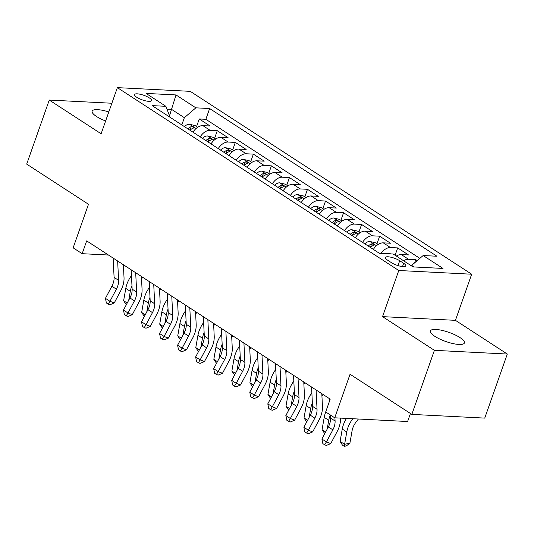 <?xml version="1.0" encoding="UTF-8"?>
<svg xmlns="http://www.w3.org/2000/svg" width="534" height="534" viewBox="0 0 534 534"><rect width="100%" height="100%" fill="white"/><g stroke="black" fill="none" stroke-linecap="round" stroke-linejoin="round"><path stroke-width="0.8" d="M108.809 111.94A18.043 4.833 19.4 0 0 92.142 111.159A18.043 4.833 19.4 0 0 96.554 116.512A18.043 4.833 19.4 0 0 105.619 120.991M434.789 336.307A18.043 4.833 19.4 0 0 452.839 343.549A18.043 4.833 19.4 0 0 464.42 342.941A18.043 4.833 19.4 0 0 460.008 337.588A18.043 4.833 19.4 0 0 441.958 330.352A18.043 4.833 19.4 0 0 430.377 330.953A18.043 4.833 19.4 0 0 434.789 336.307M136.724 97.261A9.025 2.416 19.4 0 0 145.749 100.886A9.025 2.416 19.4 0 0 151.536 100.579A9.025 2.416 19.4 0 0 149.333 97.902A9.025 2.416 19.4 0 0 140.308 94.284A9.025 2.416 19.4 0 0 134.515 94.585A9.025 2.416 19.4 0 0 136.724 97.261M471.682 274.216L190.264 91.347L117.367 87.636L398.778 270.504L471.682 274.216L455.435 320.34L382.538 316.629L434.402 350.331L507.3 354.042L455.435 320.34M507.3 354.042L484.739 418.102L411.841 414.391L350.057 374.247L334.718 417.808L407.616 421.52L410.446 413.483M111.866 103.242L49.261 100.058L26.7 164.118L88.484 204.268L73.145 247.829L82.163 253.69L108.449 255.025M434.402 350.331L411.841 414.391M417.228 260.612L415.726 259.637L414.578 262.882M396.355 256.066A11.281 7.289 -57 0 1 401.314 254.578L408.51 254.945L397.683 247.909L395.1 255.252M373.386 249.398A11.281 7.289 123 0 1 383.279 242.857L390.467 243.224L379.641 236.188L376.977 243.764M355.344 237.677A11.281 7.289 123 0 1 365.236 231.135L372.425 231.502L361.605 224.467L358.935 232.043M337.308 225.955A11.281 7.289 123 0 1 347.2 219.414L354.389 219.781L343.562 212.746L340.899 220.322M319.265 214.234A11.281 7.289 123 0 1 329.158 207.693L336.347 208.053L325.526 201.024L322.856 208.594M301.229 202.513A11.281 7.289 123 0 1 311.115 195.965L318.311 196.332L307.484 189.303L304.821 196.872M283.187 190.785A11.281 7.289 123 0 1 293.079 184.243L300.268 184.61L289.448 177.575L286.778 185.151M265.144 179.064A11.281 7.289 123 0 1 275.037 172.522L282.232 172.889L271.406 165.854L268.742 173.43M247.108 167.342A11.281 7.289 123 0 1 257.001 160.801L264.19 161.168L253.37 154.132L250.7 161.709M229.066 155.621A11.281 7.289 123 0 1 238.958 149.079L246.154 149.44L235.327 142.411L232.664 149.981M211.03 143.9A11.281 7.289 123 0 1 220.922 137.351L228.111 137.719L217.291 130.69L214.621 138.259M334.718 417.808L325.693 411.948L330.206 399.132L86.675 240.881L82.163 253.69M403.671 263.302L399.706 260.719A8.738 2.343 19.4 0 0 390.961 257.214A8.738 2.343 19.4 0 0 385.348 257.508A8.738 2.343 19.4 0 0 387.49 260.098L391.455 262.681A8.738 2.343 19.4 0 0 400.2 266.186A8.738 2.343 19.4 0 0 405.807 265.892A8.738 2.343 19.4 0 0 403.671 263.302L402.516 266.573M170.059 117.273L165.9 106.313L152.11 105.612L379.407 253.316L393.198 254.017L413.042 266.913L442.986 268.435L423.142 255.539L436.939 256.24L209.642 108.535L195.851 107.835L184.357 117.687L171.728 109.477L167.075 109.243M165.9 106.313L146.056 93.417L176.006 94.939L195.851 107.835M403.57 260.759A11.281 7.289 -57 0 1 408.53 259.27L415.726 259.637M419.851 258.363L205.85 119.302L199.249 118.962L196.585 126.538M192.988 132.178A11.281 7.289 123 0 1 202.88 125.63L210.076 125.997L199.249 118.962M200.203 136.864A11.281 7.289 -57 0 1 210.096 130.323L217.291 130.69M218.246 148.585A11.281 7.289 -57 0 1 228.138 142.044L235.327 142.411M236.282 160.307A11.281 7.289 -57 0 1 246.174 153.765L253.37 154.132M254.324 172.035A11.281 7.289 -57 0 1 264.217 165.487L271.406 165.854M272.36 183.756A11.281 7.289 -57 0 1 282.252 177.208L289.448 177.575M290.403 195.477A11.281 7.289 -57 0 1 300.295 188.936L307.484 189.303M308.445 207.199A11.281 7.289 -57 0 1 318.331 200.657L325.526 201.024M326.481 218.92A11.281 7.289 -57 0 1 336.373 212.378L343.562 212.746M344.523 230.648A11.281 7.289 -57 0 1 354.416 224.1L361.605 224.467M362.559 242.369A11.281 7.289 -57 0 1 372.452 235.821L379.641 236.188M381.056 253.396A11.281 7.289 -57 0 1 390.494 247.549L397.683 247.909M414.077 266.967L411.654 265.391L423.142 255.539M411.474 265.892L411.654 265.391M382.538 316.629L398.778 270.504M49.261 100.058L101.12 133.76L117.367 87.636M169.598 115.531L176.006 94.939M181.814 124.909L184.357 117.687M205.85 119.302L209.642 108.535M334.925 417.815L335.085 421.006A14.098 9.111 -57 0 1 332.862 429.843L326.421 441.945L330.726 443.614L337.168 431.512A21.146 13.67 123 0 0 340.492 418.255L340.485 418.102M330.419 415.011L330.573 418.075A14.098 9.111 -57 0 1 328.357 426.913L321.915 439.015L326.421 441.945L324.645 444.789L322.843 443.614L321.915 439.015M330.726 443.614L326.367 445.456L324.645 444.789M329.611 398.744L329.705 400.567M358.407 419.01L356.051 422.074A14.098 9.111 123 0 0 352.073 430.818L349.91 443.14L346.392 445.897L344.27 446.364L342.468 445.196L340.098 441.391L342.261 429.069A21.146 13.67 -57 0 1 346.506 418.409M340.098 441.391L344.61 444.321L346.773 431.999A21.146 13.67 -57 0 1 352.734 418.876L352.847 418.729M344.27 446.364L344.61 444.321L349.91 443.14M316.081 389.954L317.042 409.284A14.098 9.111 -57 0 1 314.826 418.122L308.385 430.224L312.684 431.893L319.125 419.791A21.146 13.67 123 0 0 322.449 406.534L321.815 393.678M311.576 387.023L312.53 406.354A14.098 9.111 -57 0 1 310.314 415.192L303.873 427.293L308.385 430.224L306.609 433.067L304.807 431.893L303.873 427.293M312.684 431.893L308.332 433.735L306.609 433.067M298.045 378.232L299 397.563A14.098 9.111 -57 0 1 296.784 406.401L290.342 418.502L294.648 420.171L301.089 408.063A21.146 13.67 123 0 0 304.413 394.813L303.773 381.957M293.533 375.302L294.494 394.633A14.098 9.111 -57 0 1 292.278 403.47L285.837 415.572L290.342 418.502L288.567 421.339L286.765 420.171L285.837 415.572M294.648 420.171L290.289 422.007L288.567 421.339M280.003 366.511L280.964 385.842A14.098 9.111 -57 0 1 278.748 394.673L272.307 406.781L276.605 408.45L283.047 396.341A21.146 13.67 123 0 0 286.371 383.092L285.737 370.236M275.497 363.581L276.452 382.911A14.098 9.111 -57 0 1 274.236 391.742L267.794 403.851L272.307 406.781L270.531 409.618L268.729 408.45L267.794 403.851M276.605 408.45L272.253 410.286L270.531 409.618M261.967 354.783L262.922 374.114A14.098 9.111 -57 0 1 260.705 382.951L254.264 395.06L258.569 396.722L265.011 384.62A21.146 13.67 123 0 0 268.335 371.364L267.694 358.508M257.455 351.853L258.416 371.183A14.098 9.111 -57 0 1 256.2 380.021L249.758 392.123L254.264 395.06L252.489 397.897L250.686 396.722L249.758 392.123M258.569 396.722L254.211 398.564L252.489 397.897M390.868 253.897L387.817 253.169A7.469 4.833 123 0 0 385.628 253.63M324.752 433.681L322.062 429.67L324.218 417.348A21.146 13.67 -57 0 1 325.76 411.981M322.062 429.67L325.647 431.999M327.182 429.116L328.73 420.278A21.146 13.67 -57 0 1 330.266 414.911M378.092 244.485L375.522 242.816L369.775 241.448A7.469 4.833 123 0 0 364.842 243.851M370.436 247.482A7.469 4.833 -57 0 1 373.78 245.32L374.374 244.939L373.86 244.305L371.617 243.911A7.469 4.833 123 0 0 368.266 246.074M306.716 421.96L304.02 417.948L306.182 405.626A21.146 13.67 -57 0 1 311.863 392.87M304.02 417.948L307.611 420.278M309.139 417.394L310.695 408.557A21.146 13.67 -57 0 1 312.357 402.863M323.13 394.533L321.935 396.081M360.049 232.764L357.48 231.095L351.739 229.72A7.469 4.833 123 0 0 346.8 232.13M352.393 235.761A7.469 4.833 -57 0 1 355.737 233.598L356.338 233.218L355.824 232.584L353.575 232.19A7.469 4.833 123 0 0 350.231 234.353M288.674 410.239L285.984 406.22L288.14 393.898A21.146 13.67 -57 0 1 293.827 381.149M285.984 406.22L289.568 408.557M291.103 405.673L292.652 396.835A21.146 13.67 -57 0 1 294.321 391.142M305.088 382.811L303.893 384.36M342.014 221.043L339.444 219.374L333.697 217.999A7.469 4.833 123 0 0 328.764 220.402M334.357 224.04A7.469 4.833 -57 0 1 337.702 221.877L338.296 221.497L337.782 220.862L335.539 220.469A7.469 4.833 123 0 0 332.188 222.631M270.638 398.511L267.941 394.499L270.104 382.177A21.146 13.67 -57 0 1 275.784 369.428M267.941 394.499L271.532 396.829M273.061 393.952L274.609 385.107A21.146 13.67 -57 0 1 276.278 379.42M287.052 371.083L285.857 372.639M243.925 343.062L244.886 362.392A14.098 9.111 -57 0 1 242.67 371.23L236.228 383.332L240.527 385.001L246.968 372.899A21.146 13.67 123 0 0 250.292 359.642L249.658 346.786M239.419 340.131L240.373 359.462A14.098 9.111 -57 0 1 238.157 368.3L231.716 380.402L236.228 383.332L234.453 386.175L232.644 385.001L231.716 380.402M240.527 385.001L236.168 386.843L234.453 386.175M323.971 209.321L321.401 207.653L315.661 206.278A7.469 4.833 123 0 0 310.721 208.681M316.315 212.318A7.469 4.833 -57 0 1 319.659 210.156L320.26 209.769L319.746 209.141L317.496 208.747A7.469 4.833 123 0 0 314.152 210.91M252.595 386.79L249.905 382.778L252.061 370.456A21.146 13.67 -57 0 1 257.748 357.707M249.905 382.778L253.49 385.107M255.025 382.231L256.574 373.386A21.146 13.67 -57 0 1 258.242 367.699M269.009 359.362L267.814 360.911M225.889 331.34L226.843 350.671A14.098 9.111 -57 0 1 224.627 359.509L218.186 371.611L222.491 373.279L228.926 361.178A21.146 13.67 123 0 0 232.257 347.921L231.616 335.065M221.376 328.41L222.338 347.741A14.098 9.111 -57 0 1 220.115 356.579L213.68 368.68L218.186 371.611L216.41 374.454L214.608 373.279L213.68 368.68M222.491 373.279L218.132 375.122L216.41 374.454M305.935 197.6L303.365 195.925L297.618 194.556A7.469 4.833 123 0 0 292.685 196.959M298.279 200.59A7.469 4.833 -57 0 1 301.623 198.428L302.217 198.047L301.703 197.413L299.454 197.026A7.469 4.833 123 0 0 296.11 199.189M234.553 375.068L231.863 371.057L234.026 358.735A21.146 13.67 -57 0 1 239.706 345.979M231.863 371.057L235.447 373.386M236.983 370.503L238.531 361.665A21.146 13.67 -57 0 1 240.2 355.971M250.973 347.641L249.778 349.189M207.846 319.619L208.807 338.95A14.098 9.111 -57 0 1 206.591 347.788L200.15 359.889L204.449 361.558L210.89 349.456A21.146 13.67 123 0 0 214.214 336.2L213.58 323.344M203.341 316.689L204.295 336.019A14.098 9.111 -57 0 1 202.079 344.857L195.638 356.959L200.15 359.889L198.374 362.726L196.565 361.558L195.638 356.959M204.449 361.558L200.09 363.394L198.374 362.726M287.893 185.879L285.323 184.203L279.576 182.835A7.469 4.833 123 0 0 274.643 185.238M280.237 188.869A7.469 4.833 -57 0 1 283.581 186.706L284.181 186.326L283.667 185.692L281.418 185.298A7.469 4.833 123 0 0 278.074 187.467M216.517 363.347L213.827 359.335L215.983 347.013A21.146 13.67 -57 0 1 221.67 334.257M213.827 359.335L217.411 361.665M218.947 358.781L220.495 349.944A21.146 13.67 -57 0 1 222.164 344.25M232.931 335.919L231.736 337.468M189.81 307.898L190.765 327.229A14.098 9.111 -57 0 1 188.549 336.06L182.107 348.168L186.413 349.837L192.847 337.728A21.146 13.67 123 0 0 196.178 324.478L195.537 311.622M185.298 304.967L186.259 324.298A14.098 9.111 -57 0 1 184.036 333.129L177.595 345.238L182.107 348.168L180.332 351.005L178.53 349.837L177.595 345.238M186.413 349.837L182.054 351.672L180.332 351.005M269.857 174.151L267.287 172.482L261.54 171.114A7.469 4.833 123 0 0 256.607 173.517M262.201 177.148A7.469 4.833 -57 0 1 265.545 174.985L266.139 174.605L265.625 173.971L263.375 173.577A7.469 4.833 123 0 0 260.031 175.739M198.474 351.626L195.784 347.607L197.947 335.292A21.146 13.67 -57 0 1 203.628 322.536M195.784 347.607L199.369 349.944M200.904 347.06L202.453 338.222A21.146 13.67 -57 0 1 204.121 332.528M214.888 324.198L213.7 325.747M171.768 296.17L172.729 315.501A14.098 9.111 -57 0 1 170.513 324.338L164.072 336.447L168.37 338.109L174.812 326.007A21.146 13.67 123 0 0 178.136 312.75L177.502 299.894M167.255 293.239L168.217 312.57A14.098 9.111 -57 0 1 166.001 321.408L159.559 333.516L164.072 336.447L162.296 339.284L160.487 338.109L159.559 333.516M168.37 338.109L164.011 339.951L162.296 339.284M153.732 284.448L154.686 303.779A14.098 9.111 -57 0 1 152.47 312.617L146.029 324.719L150.328 326.387L156.769 314.286A21.146 13.67 123 0 0 160.1 301.029L159.459 288.173M149.22 281.518L150.181 300.849A14.098 9.111 -57 0 1 147.958 309.687L141.517 321.788L146.029 324.719L144.253 327.562L142.451 326.387L141.517 321.788M150.328 326.387L145.976 328.23L144.253 327.562M135.689 272.727L136.651 292.058A14.098 9.111 -57 0 1 134.428 300.896L127.993 312.997L132.292 314.666L138.733 302.564A21.146 13.67 123 0 0 142.057 289.308L141.423 276.452M131.177 269.797L132.138 289.128A14.098 9.111 -57 0 1 129.922 297.965L123.481 310.067L127.993 312.997L126.218 315.841L124.409 314.666L123.481 310.067M132.292 314.666L127.933 316.508L126.218 315.841M117.647 261.006L118.608 280.337A14.098 9.111 -57 0 1 116.392 289.174L109.951 301.276L114.249 302.945L120.691 290.843A21.146 13.67 123 0 0 124.022 277.587L123.381 264.731M113.141 258.076L114.096 277.406A14.098 9.111 -57 0 1 111.88 286.244L105.438 298.346L109.951 301.276L108.175 304.113L106.373 302.945L105.438 298.346M114.249 302.945L109.897 304.781L108.175 304.113M251.814 162.429L249.244 160.761L243.497 159.386A7.469 4.833 123 0 0 238.564 161.789M244.158 165.427A7.469 4.833 -57 0 1 247.502 163.264L248.103 162.883L247.589 162.249L245.34 161.855A7.469 4.833 123 0 0 241.995 164.018M180.439 339.898L177.742 335.886L179.905 323.564A21.146 13.67 -57 0 1 185.585 310.815M177.742 335.886L181.333 338.216M182.868 335.339L184.417 326.494A21.146 13.67 -57 0 1 186.086 320.807M196.852 312.47L195.658 314.025M233.779 150.708L231.209 149.039L225.461 147.664A7.469 4.833 123 0 0 220.529 150.067M226.116 153.705A7.469 4.833 -57 0 1 229.466 151.543L230.061 151.155L229.547 150.528L227.297 150.134A7.469 4.833 123 0 0 223.953 152.297M162.396 328.176L159.706 324.165L161.869 311.843A21.146 13.67 -57 0 1 167.549 299.093M159.706 324.165L163.291 326.494M164.826 323.617L166.374 314.773A21.146 13.67 -57 0 1 168.043 309.086M178.81 300.749L177.622 302.297M215.736 138.987L213.166 137.311L207.419 135.943A7.469 4.833 123 0 0 202.486 138.346M208.08 141.984A7.469 4.833 -57 0 1 211.424 139.815L212.025 139.434L211.511 138.8L209.261 138.413A7.469 4.833 123 0 0 205.917 140.576M144.36 316.455L141.664 312.443L143.826 300.121A21.146 13.67 -57 0 1 149.507 287.365M141.664 312.443L145.255 314.773M146.783 311.896L148.339 303.052A21.146 13.67 -57 0 1 150.007 297.365M160.774 289.027L159.579 290.576M197.7 127.266L195.124 125.59L189.383 124.222A7.469 4.833 123 0 0 184.45 126.625M190.037 130.256A7.469 4.833 -57 0 1 193.388 128.093L193.982 127.713L193.468 127.079L191.219 126.685A7.469 4.833 123 0 0 187.875 128.854M126.318 304.734L123.628 300.722L125.79 288.4A21.146 13.67 -57 0 1 131.471 275.644M123.628 300.722L127.212 303.052M128.747 300.168L130.296 291.33A21.146 13.67 -57 0 1 131.965 285.637M142.732 277.306L141.537 278.855M401.314 254.578L408.53 259.27M202.88 125.63L210.096 130.323M220.922 137.351L228.138 142.044M238.958 149.079L246.174 153.765M257.001 160.801L264.217 165.487M275.037 172.522L282.252 177.208M293.079 184.243L300.295 188.936M311.115 195.965L318.331 200.657M329.158 207.693L336.373 212.378M347.2 219.414L354.416 224.1M365.236 231.135L372.452 235.821M383.279 242.857L390.494 247.549M397.99 265.592L399.706 260.719M335.085 421.006L330.573 418.075M332.862 429.843L328.357 426.913M342.261 429.069L346.773 431.999M317.042 409.284L312.53 406.354M314.826 418.122L310.314 415.192M299 397.563L294.494 394.633M296.784 406.401L292.278 403.47M280.964 385.842L276.452 382.911M278.748 394.673L274.236 391.742M262.922 374.114L258.416 371.183M260.705 382.951L256.2 380.021M388.872 253.797L387.958 253.203M324.218 417.348L328.73 420.278M376.463 245.733L369.922 241.481M306.182 405.626L310.695 408.557M370.369 247.442L371.617 243.911M358.427 234.012L351.879 229.753M288.14 393.898L292.652 396.835M352.333 235.721L353.575 232.19M340.385 222.291L333.843 218.032M270.104 382.177L274.609 385.107M334.291 224L335.539 220.469M244.886 362.392L240.373 359.462M242.67 371.23L238.157 368.3M322.349 210.563L315.801 206.311M252.061 370.456L256.574 373.386M316.255 212.278L317.496 208.747M226.843 350.671L222.338 347.741M224.627 359.509L220.115 356.579M304.307 198.842L297.765 194.59M234.026 358.735L238.531 361.665M298.212 200.55L299.454 197.026M208.807 338.95L204.295 336.019M206.591 347.788L202.079 344.857M286.271 187.12L279.723 182.868M215.983 347.013L220.495 349.944M280.176 188.829L281.418 185.298M190.765 327.229L186.259 324.298M188.549 336.06L184.036 333.129M268.228 175.399L261.687 171.14M197.947 335.292L202.453 338.222M262.134 177.108L263.375 173.577M172.729 315.501L168.217 312.57M170.513 324.338L166.001 321.408M154.686 303.779L150.181 300.849M152.47 312.617L147.958 309.687M136.651 292.058L132.138 289.128M134.428 300.896L129.922 297.965M118.608 280.337L114.096 277.406M116.392 289.174L111.88 286.244M250.192 163.678L243.644 159.419M179.905 323.564L184.417 326.494M244.098 165.386L245.34 161.855M232.15 151.95L225.602 147.698M161.869 311.843L166.374 314.773M226.056 153.665L227.297 150.134M214.114 140.228L207.566 135.976M143.826 300.121L148.339 303.052M208.02 141.937L209.261 138.413M196.071 128.507L189.523 124.255M125.79 288.4L130.296 291.33M189.977 130.216L191.219 126.685"/></g></svg>
